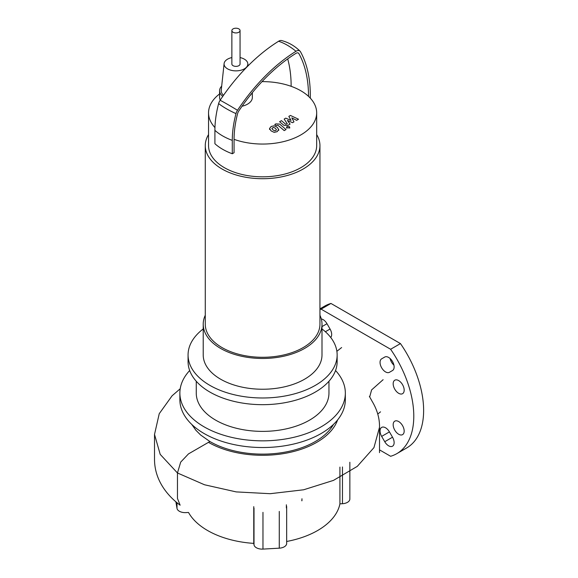 <?xml version="1.0" encoding="UTF-8"?>
<svg xmlns="http://www.w3.org/2000/svg" width="578" height="578" viewBox="0 0 578 578"><rect width="100%" height="100%" fill="white"/><g stroke="black" fill="none" stroke-linecap="round" stroke-linejoin="round"><path stroke-width="0.87" d="M276.443 129.812L275.431 128.345L273.575 127.355L271.87 128.338L272.888 129.819L274.738 130.794L275.858 130.52L276.45 129.71M278.726 129.732L277.259 127.29L274.131 125.802L271.14 126.488L269.586 128.424L271.06 130.874L274.182 132.355L277.187 131.661L278.733 129.508L278.733 130.353M269.586 128.424L269.572 129.494M286.038 129.551L279.658 124.089L275.829 123.88L274.788 124.48L276.038 125.549L277.917 125.224L284.21 130.606L286.038 129.551M287.049 126.589L286.587 127.225L287.049 127.868L289.267 127.868L289.723 127.232L289.267 126.589L287.049 126.589M288.834 116.366L291.009 120.426L285.77 118.136L284.174 119.061L287.324 123.923L285.575 124.169L281.428 120.643L279.6 121.698L283.849 125.31L287.671 125.513L290.091 124.111L287.396 120.434L292.547 122.688L293.978 121.864L291.818 117.883L296.651 120.325L298.537 119.234L290.431 115.448L288.834 116.366M319.945 315.256A59.39 34.29 180 0 1 321.997 324.186L321.997 354.95A59.39 34.29 180 0 1 285.337 386.631A59.39 34.29 180 0 1 220.615 379.197A59.39 34.29 180 0 1 203.218 354.95L203.218 324.186A59.39 34.29 180 0 1 205.269 315.256M321.997 324.186A59.39 34.29 180 0 1 285.337 355.86A59.39 34.29 180 0 1 220.615 348.433A59.39 34.29 180 0 1 203.218 324.186M316.672 134.58A57.338 33.105 180 0 1 319.945 145.613L319.945 324.186A57.338 33.105 180 0 1 284.549 354.769A57.338 33.105 180 0 1 222.06 347.595A57.338 33.105 180 0 1 205.269 324.186L205.269 145.613A57.338 33.105 180 0 1 208.542 134.58M319.945 145.613A57.338 33.105 180 0 1 284.549 176.196A57.338 33.105 180 0 1 222.06 169.014A57.338 33.105 180 0 1 205.269 145.613M262.022 81.628A54.065 31.212 180 0 1 291.146 86.324A54.065 31.212 0 0 1 308.522 96.36A54.065 31.212 180 0 1 316.672 112.84L316.672 145.613A54.065 31.212 180 0 1 283.299 174.448A54.065 31.212 180 0 1 224.38 167.678A54.065 31.212 180 0 1 208.542 145.613L208.542 112.84A54.065 31.212 180 0 1 219.582 93.939M214.951 127.579A54.065 31.212 180 0 1 208.542 112.84M251.64 93.513A16.379 9.458 180 0 1 249.754 95.876M252.348 92.646L252.348 97.451A16.379 9.458 180 0 1 242.045 106.236M240.058 57.576A11.878 6.857 180 0 1 244.364 59.166A11.878 6.857 180 0 1 247.818 63.587A11.878 6.857 180 0 1 240.845 70.263A11.878 6.857 180 0 1 227.566 68.861A11.878 6.857 180 0 1 224.105 63.587A11.878 6.857 180 0 1 231.865 57.576M223.505 95.319A14.746 8.511 180 0 1 221.244 90.24L224.105 63.587M220.24 100.11A16.379 9.458 180 0 1 219.582 97.451L219.582 90.768A16.379 9.458 180 0 1 221.692 86.122M222.768 96.374A16.379 9.458 180 0 1 219.582 90.768M316.672 112.84A54.065 31.212 180 0 1 288.877 140.122A54.065 31.212 180 0 1 234.068 139.349L234.068 152.722L232.284 153.755A56.521 32.628 0 0 1 214.908 143.72L214.908 130.346A56.521 32.628 0 0 0 232.284 140.375L232.284 153.755M310.307 98.144L310.307 95.334A137.904 79.62 120 0 0 300.509 51.803A6.842 3.952 120 0 0 300.076 51.218A6.842 3.952 120 0 0 295.979 51.276A140.057 80.862 120 0 0 237.515 110.29A6.842 3.952 120 0 0 235.997 113.62A89.091 51.442 120 0 0 232.284 140.375M300.076 51.218C294.881 46.009 288.733 42.454 281.623 40.561A6.842 3.952 120 0 0 278.603 41.248A140.057 80.862 120 0 0 220.139 100.254A6.842 3.952 120 0 0 218.621 103.585A89.091 51.442 120 0 0 214.908 130.346M308.522 96.36A135.382 78.16 120 0 0 298.905 53.631A4.321 2.493 120 0 0 298.645 53.27A4.321 2.493 120 0 0 296.044 53.299A137.535 79.403 120 0 0 238.635 111.243A4.321 2.493 120 0 0 237.681 113.346A86.577 49.983 120 0 0 234.068 139.349M291.146 86.324A135.382 78.16 120 0 0 287.692 58.898M238.859 32.245A4.097 2.363 0 0 0 240.058 30.569A4.097 2.363 0 0 0 237.529 28.387A4.097 2.363 0 0 0 233.064 28.9A4.097 2.363 0 0 0 231.865 30.569A4.097 2.363 0 0 0 234.393 32.758A4.097 2.363 0 0 0 238.859 32.245M240.058 30.569L240.058 64.013A4.097 2.363 180 0 1 238.859 65.682A4.097 2.363 180 0 1 234.393 66.195A4.097 2.363 180 0 1 231.865 64.013L231.865 30.569M301.969 500.086A39.362 22.723 180 0 1 301.947 500.758M301.969 498.749A39.362 22.723 180 0 1 301.803 500.808M335.543 370.527A82.733 47.764 180 0 1 345.341 393.076L345.341 399.759A82.733 47.764 180 0 1 294.267 443.89A82.733 47.764 180 0 1 204.106 433.536A82.733 47.764 180 0 1 179.874 399.759L179.874 393.076A82.733 47.764 180 0 1 189.671 370.527M345.341 393.076A82.733 47.764 180 0 1 294.267 437.206A82.733 47.764 180 0 1 204.106 426.846A82.733 47.764 180 0 1 179.874 393.076M328.954 381.256L328.954 393.076A66.347 38.307 180 0 1 287.996 428.464A66.347 38.307 180 0 1 215.688 420.163A66.347 38.307 180 0 1 196.26 393.076L196.26 381.256M321.997 328.94A74.54 43.039 180 0 1 337.147 354.95L337.147 361.64A74.54 43.039 180 0 1 291.131 401.399A74.54 43.039 180 0 1 209.901 392.072A74.54 43.039 180 0 1 188.067 361.64L188.067 354.95A74.54 43.039 180 0 1 203.218 328.94M337.147 354.95A74.54 43.039 180 0 1 291.131 394.709A74.54 43.039 180 0 1 209.901 385.382A74.54 43.039 180 0 1 188.067 354.95M333.513 424.368A74.54 43.039 180 0 1 209.901 441.527L200.631 435.003L195.848 430.227L191.751 424.418M209.901 441.527L188.486 453.896L180.69 462.118L177.46 472.977L177.46 498.431L180.134 505.194C166.984 495.433 154.81 480.087 154.514 459.951L154.514 434.425L160.207 454.38L177.46 472.977L204.511 484.769L236.192 491.9L270.179 493.699L303.638 489.783L333.47 480.39L357.291 466.367L373.952 447.625L379.522 427.2C379.667 418.494 377.253 409.947 372.275 401.565L369.385 396.4M337.617 419.91A76.549 44.195 180 0 1 284.665 453.419A76.549 44.195 180 0 1 208.477 442.351M342.472 466.959L342.472 503.713A8.193 4.732 0 0 0 349.856 499.002L349.856 462.255M342.472 503.713L339.922 503.857L339.922 467.103M176.998 502.694L176.998 508.365A8.193 4.732 0 0 0 185.957 512.614L188.507 512.462A77.82 44.925 180 0 0 253.756 543.385L253.756 506.631M176.998 508.365L175.871 501.726M286.37 504.782L286.37 507.961M339.922 503.857A77.82 44.925 180 0 1 286.659 541.478M254.009 508.105L254.009 544.859A8.193 4.732 0 0 0 262.968 549.1L262.968 512.346M254.009 544.859L253.756 543.385M279.268 511.422L279.268 548.175A8.193 4.732 0 0 0 286.659 543.465L286.659 506.718M279.268 548.175L262.968 549.1M398.668 380.591A7.781 4.494 60 0 1 403.755 387.455A7.781 4.494 60 0 1 402.563 393.69A7.781 4.494 60 0 1 398.668 393.3A7.781 4.494 60 0 1 393.589 386.444A7.781 4.494 60 0 1 394.781 380.208A7.781 4.494 60 0 1 398.668 380.591M398.668 434.251A7.781 4.494 60 0 1 393.589 427.395A7.781 4.494 60 0 1 394.781 421.16A7.781 4.494 60 0 1 398.668 421.543A7.781 4.494 60 0 1 403.755 428.406A7.781 4.494 60 0 1 402.563 434.642A7.781 4.494 60 0 1 398.668 434.251M392.52 437.214A7.781 4.494 60 0 1 392.52 446.202A7.781 4.494 60 0 1 384.738 441.708L381.661 436.383A7.781 4.494 60 0 1 381.661 427.402A7.781 4.494 60 0 1 389.442 431.889L392.52 437.214L384.738 441.708M384.738 357.052L384.738 357.052A7.781 4.494 60 0 1 392.52 361.546A7.781 4.494 60 0 1 392.52 370.527L389.442 372.304A7.781 4.494 60 0 1 381.661 367.81A7.781 4.494 60 0 1 381.661 358.822L384.746 357.045M390.099 358.519A7.781 4.494 -120 0 0 393.929 365.151M321.289 318.911A7.781 4.494 60 0 1 326.989 323.709L330.06 329.034A7.781 4.494 60 0 1 330.724 337.473M379.522 449.872L390.612 456.28A81.91 47.295 -120 0 0 396.819 453.651A81.91 47.295 -120 0 0 390.612 349.264L321.108 309.136L330.956 303.45A81.91 47.295 -120 0 0 324.749 306.087L319.945 308.854M321.108 309.136A81.91 47.295 -120 0 0 319.945 309.497M396.819 453.651L406.666 447.964A81.91 47.295 -120 0 0 400.46 343.585L330.956 303.45M390.612 349.264L400.46 343.585M218.621 103.585A56.521 19.666 14.8 0 0 235.997 113.62M220.139 100.254A56.521 4.92 33.5 0 1 237.515 110.29M278.603 41.248A56.521 31.393 58.2 0 1 295.979 51.276M298.905 53.631A54.065 41.71 -29 0 0 298.27 52.988M369.674 396.97L371.596 389.919L383.113 379.695M286.616 507.181L286.616 506.249M381.661 436.383L389.442 431.896M321.997 326.592L326.989 323.709M325.371 331.736L330.06 329.034M286.587 128.078L286.587 127.225M289.723 128.078L289.723 127.232M247.818 63.587L248.063 65.856M336.88 351.308L341.627 347.544M380.534 411.839L377.752 414.058M379.522 427.2L379.522 452.646M180.213 388.763L172.092 395.785L159.239 413.696L154.514 434.425"/></g></svg>
